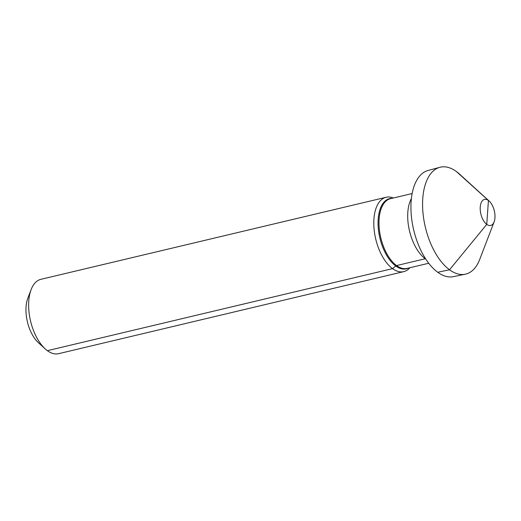<?xml version="1.0" encoding="UTF-8"?>
<svg xmlns="http://www.w3.org/2000/svg" width="521" height="521" viewBox="0 0 521 521"><rect width="100%" height="100%" fill="white"/><g stroke="black" fill="none" stroke-linecap="round" stroke-linejoin="round"><path stroke-width="0.78" d="M45.229 348.914L38.404 342.701A28.668 14.809 -103.4 0 1 26.05 306.876A28.668 14.809 76.6 0 1 27.828 298.214L31.13 289.598A38.222 19.746 76.6 0 0 28.759 301.138A38.222 19.746 -103.4 0 0 45.229 348.914A38.222 19.746 -103.4 0 0 58.606 353.687L403.775 271.643A38.222 19.746 -103.4 0 1 382.538 256.69A38.222 19.746 -103.4 0 1 373.928 219.094A38.222 19.746 76.6 0 1 386.094 197.27A38.222 19.746 76.6 0 1 393.329 198M386.094 197.27L40.931 279.315A38.222 19.746 76.6 0 0 31.13 289.598M409.903 267.729A38.222 19.746 -103.4 0 1 403.775 271.643M439.828 167.313L428.073 170.491A54.575 28.186 76.6 0 0 411.128 201.549A54.575 28.186 76.6 0 0 423.234 254.88A54.575 28.186 76.6 0 0 453.309 276.664L465.24 274.215A54.946 28.381 -103.4 0 1 434.957 252.275A54.946 28.381 -103.4 0 1 422.765 198.579A54.946 28.381 76.6 0 1 439.828 167.313A54.946 28.381 76.6 0 1 459.489 174.066L489.186 201.086A13.377 6.91 76.6 0 0 480.245 207.052A13.377 6.91 -103.4 0 0 485.39 223.164A13.377 6.91 -103.4 0 0 494.123 221.848L479.756 259.334A54.946 28.381 -103.4 0 1 465.24 274.215M494.123 221.848A13.377 6.91 -103.4 0 0 494.95 217.804A13.377 6.91 76.6 0 0 489.186 201.086M425.52 258.69A9.554 7.001 -53.8 0 0 425.273 258.748L396.566 265.573A1.908 1.4 -53.8 0 0 395.758 265.99L392.547 268.628L47.378 350.672M487.597 212.431L488.431 200.468L456.403 171.533L488.431 200.468L486.757 224.388L449.532 269.787L437.712 272.268M408.457 268.074A36.092 18.639 -103.4 0 1 387.292 256.371A36.092 18.639 -103.4 0 1 378.174 219.224A36.092 18.639 76.6 0 1 391.883 198.345M412.15 193.532L390.522 198.67A35.832 18.509 76.6 0 0 379.112 219.133A35.832 18.509 -103.4 0 0 387.188 254.378A35.832 18.509 -103.4 0 0 407.096 268.393L428.724 263.255M425.8 259.119A35.832 18.509 -103.4 0 1 407.819 212.314A35.832 18.509 76.6 0 1 411.401 198.54"/></g></svg>

